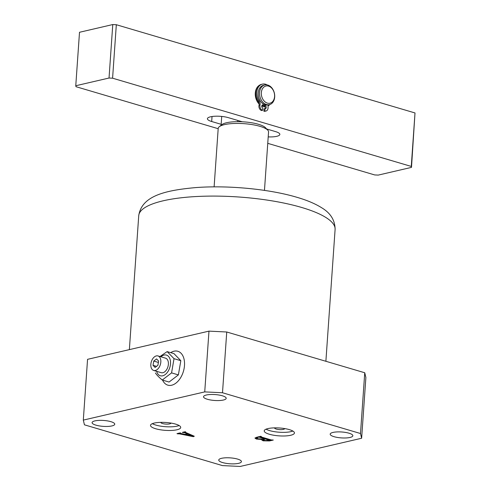 <?xml version="1.0" encoding="UTF-8"?>
<svg xmlns="http://www.w3.org/2000/svg" width="491" height="491" viewBox="0 0 491 491"><rect width="100%" height="100%" fill="white"/><g stroke="black" fill="none" stroke-linecap="round" stroke-linejoin="round"><path stroke-width="0.74" d="M174.029 351.206A17.664 11.029 -73.5 0 0 170.702 352.655A17.664 11.029 106.5 0 1 177.846 351.28A17.664 11.029 -73.5 0 0 174.029 351.206M162.589 380.126A17.664 11.029 -73.5 0 0 167.836 385.159A17.664 11.029 -73.5 0 0 171.654 385.232A17.664 11.029 -73.5 0 0 184.113 368.434A17.664 11.029 -73.5 0 0 177.846 351.28A17.664 11.029 106.5 0 1 184.131 359.565A17.664 11.029 106.5 0 1 180.363 378.138A17.664 11.029 106.5 0 1 167.836 385.159A17.664 11.029 106.5 0 1 162.589 380.126M289.309 429.613A15.141 3.946 -176 0 0 273.229 427.913A15.141 3.946 -176 0 0 264.226 430.871A15.141 3.946 -176 0 0 269.35 434.247A15.141 3.946 -176 0 0 285.424 435.94A15.141 3.946 -176 0 0 294.434 432.982A15.141 3.946 -176 0 0 289.309 429.613M266.067 429.171A15.141 3.946 -176 0 0 269.602 430.601A15.141 3.946 -176 0 0 292.845 431.043M274.561 427.864A5.045 1.313 -176 0 0 274.549 427.931A5.045 1.313 -176 0 0 276.255 429.054A5.045 1.313 -176 0 0 281.619 429.619A5.045 1.313 -176 0 0 284.62 428.637A5.045 1.313 -176 0 0 284.614 428.569M175.588 424.101A15.141 3.946 -176 0 0 159.514 422.407A15.141 3.946 -176 0 0 150.504 425.366A15.141 3.946 -176 0 0 155.629 428.735A15.141 3.946 -176 0 0 171.709 430.435A15.141 3.946 -176 0 0 180.719 427.477A15.141 3.946 -176 0 0 175.588 424.101M152.351 423.659A15.141 3.946 -176 0 0 155.886 425.089A15.141 3.946 -176 0 0 179.123 425.531M160.839 422.358A5.045 1.313 -176 0 0 160.833 422.42A5.045 1.313 -176 0 0 162.539 423.549A5.045 1.313 -176 0 0 167.897 424.114A5.045 1.313 -176 0 0 170.899 423.125A5.045 1.313 -176 0 0 170.899 423.064M95.935 425.145A11.354 2.958 4 0 1 92.093 422.616A11.354 2.958 4 0 1 98.851 420.394A11.354 2.958 4 0 1 110.905 421.671A11.354 2.958 4 0 1 114.753 424.199A11.354 2.958 4 0 1 107.995 426.421A11.354 2.958 4 0 1 95.935 425.145M222.595 462.565A11.354 2.958 4 0 1 218.747 460.03A11.354 2.958 4 0 1 225.504 457.815A11.354 2.958 4 0 1 237.564 459.085A11.354 2.958 4 0 1 241.406 461.614A11.354 2.958 4 0 1 234.649 463.835A11.354 2.958 4 0 1 222.595 462.565M334.033 436.677A11.354 2.958 4 0 1 330.191 434.148A11.354 2.958 4 0 1 336.943 431.927A11.354 2.958 4 0 1 349.003 433.203A11.354 2.958 4 0 1 352.845 435.732A11.354 2.958 4 0 1 346.094 437.954A11.354 2.958 4 0 1 334.033 436.677M207.38 399.263A11.354 2.958 4 0 1 203.532 396.734A11.354 2.958 4 0 1 210.289 394.512A11.354 2.958 4 0 1 222.349 395.783A11.354 2.958 4 0 1 226.191 398.318A11.354 2.958 4 0 1 219.434 400.533A11.354 2.958 4 0 1 207.38 399.263M180.504 432.982L180.995 433.498L184.831 434.283L187.181 433.737L185.046 432.798L182.333 432.399L185.033 431.773L185.727 431.976L185.512 432.381L194.307 436.241L193.319 436.683L179.307 433.829L177.668 433.848L176.981 433.645L180.203 432.896L180.995 433.498M185.395 431.884L185.512 432.381M222.441 465.591L84.446 424.825L83.31 420.1L204.729 391.898L208.976 331.13L226.744 331.996L364.745 372.761L365.881 377.481L361.634 438.248L240.209 466.45L222.441 465.591M361.634 438.248L360.498 433.522L364.745 372.761M226.744 331.996L222.497 392.757L360.498 433.522M222.497 392.757L204.729 391.898M256.4 439.064L254.97 438.125L256.627 437.266L260.69 436.321L261.384 436.53L260.881 436.861L271.29 439.936L273.303 440.046L269.455 440.943L263.164 440.82L261.795 440.04L262.378 439.525L256.4 439.064L256.431 438.58L255.081 437.898M260.825 436.364L260.881 436.861M83.31 420.1L87.558 359.332L208.976 331.13M185.046 432.798L185.082 432.313L187.212 433.252L187.181 433.737M185.082 432.313L183.554 432.006M183.542 432.123L183.517 432.491M183.051 432.233L183.026 432.608M193.779 436.008L193.319 436.683M193.356 436.198L179.344 433.344L179.307 433.829M179.344 433.344L178.196 433.246M178.19 433.363L178.159 433.737M177.693 433.479L177.668 433.848M185.586 434.105L185.561 434.474L191.736 435.72L191.766 435.235L187.795 433.479L187.188 433.621M187.795 433.479L187.758 433.964L185.561 434.474M191.736 435.72L187.758 433.964M271.505 439.985L270.019 440.329M266.275 440.808L263.201 440.335L263.164 440.82M263.201 440.335L261.955 439.783M259.641 439.126L256.431 438.58M263.489 439.046L263.36 439.721L264.717 440.476L269.903 440.47L265.343 438.979L263.36 439.721M269.903 440.47L269.792 439.801L265.373 438.494L264.661 438.659M258.696 436.787L258.671 437.156L256.578 437.929L258.045 438.751L263.458 439.052L264.649 438.776L264.686 438.291L258.702 436.671M256.744 437.242L256.578 437.929M257.523 437.058L257.499 437.432M259.395 436.726L259.365 437.211L258.671 437.156M264.649 438.776L259.365 437.211M264.005 438.923L263.98 439.298M265.373 438.494L265.343 438.979M264.465 190.391L268.552 131.969A25.237 6.573 -176 0 0 267.742 130.133A25.237 6.573 -176 0 0 260.009 126.347A25.237 6.573 -176 0 0 219.256 126.746A25.237 6.573 -176 0 0 218.2 128.446L214.113 186.875M267.742 130.133L265.471 127.709A22.715 5.917 -176 0 0 258.518 124.303A22.715 5.917 -176 0 0 237.718 121.67A22.715 5.917 4 0 0 221.84 124.659L219.256 126.746M221.717 116.428L221.103 125.254M237.804 120.455L237.718 121.67M269.835 104.522A11.354 8.359 -103.1 0 1 268.16 105.915M265.079 106.799A11.354 8.359 -103.1 0 1 263.029 106.516A11.354 8.359 -103.1 0 1 261.746 106.001M262.004 105.399A10.096 7.433 76.9 0 0 262.286 105.491A10.096 7.433 76.9 0 0 264.244 105.737M268.209 136.891A12.619 3.29 -176 0 0 276.709 136.332A12.619 3.29 -176 0 0 279.845 134.424A12.619 3.29 -176 0 0 275.574 131.613L266.656 128.98M116.324 24.722L112.586 78.198L109.033 78.026L75.767 85.747L79.505 32.277L112.77 24.55L116.324 24.722L415.005 112.955L411.495 167.376L378.23 175.103L374.676 174.931L267.755 143.341M109.033 78.026L112.77 24.55M259.138 104.061A11.354 8.359 -103.1 0 1 259.328 85.305M112.586 78.198L411.268 166.431L415.005 112.955M218.182 128.697L75.995 86.692L75.767 85.747M242.278 121.774L228.315 117.65A12.619 3.29 -176 0 0 214.917 116.238A12.619 3.29 -176 0 0 207.411 118.699A12.619 3.29 -176 0 0 211.682 121.516L221.165 124.315M411.495 167.376L411.268 166.431M256.265 89.921A10.096 7.433 76.9 0 0 259.101 103.589M150.989 366.906A7.574 4.726 -73.5 0 0 153.683 370.453A7.574 4.726 -73.5 0 0 159.053 367.446A7.574 4.726 -73.5 0 0 160.667 359.486A7.574 4.726 -73.5 0 0 157.973 355.932A7.574 4.726 -73.5 0 0 152.603 358.946A7.574 4.726 -73.5 0 0 150.989 366.906M153.683 370.453L161.244 372.687A7.574 4.726 -73.5 0 0 166.615 369.68A7.574 4.726 -73.5 0 0 168.229 361.72A7.574 4.726 -73.5 0 0 165.535 358.166L157.973 355.932M167.161 351.611L173.967 353.618L180.829 360.689L178.38 374.897L169.07 382.035L162.263 380.028L171.574 372.89L174.023 358.675L167.161 351.611L159.98 356.527M156.641 371.331A10.784 6.733 -73.5 0 0 165.51 374.332A10.784 6.733 -73.5 0 0 170.279 360.142A10.784 6.733 -73.5 0 0 160.931 356.81M155.401 372.957C156.776 375.032 159.059 377.389 162.263 380.028M180.829 360.689L174.023 358.675M178.38 374.897L171.574 372.89M153.769 361.075L153.032 365.335L155.095 367.458L157.887 365.316L158.624 361.051L156.561 358.933L153.769 361.075L158.384 362.438M156.519 366.366L153.032 365.335M267.362 103.116A8.832 6.506 76.9 0 0 274.573 96.567A8.832 6.506 76.9 0 0 268.546 86.103A8.832 6.506 76.9 0 0 261.341 92.658A8.832 6.506 76.9 0 0 267.362 103.116M267.804 85.078A10.096 7.433 -103.1 0 1 274.672 95.082A10.096 7.433 -103.1 0 1 269.406 104.638A10.096 7.433 -103.1 0 1 266.441 104.528A10.096 7.433 -103.1 0 1 259.573 94.524A10.096 7.433 -103.1 0 1 264.839 84.968A10.096 7.433 -103.1 0 1 267.804 85.078M269.406 104.638L268.074 104.945A10.096 7.433 -103.1 0 1 265.109 104.835A10.096 7.433 -103.1 0 1 258.241 94.831A10.096 7.433 -103.1 0 1 263.507 85.281L264.839 84.968M263.029 104.031A8.832 6.506 76.9 0 0 263.201 104.086A8.832 6.506 76.9 0 0 263.606 104.184M262.667 105.148A10.096 7.433 76.9 0 0 263.115 105.301A10.096 7.433 76.9 0 0 264.256 105.522M257.971 100.882A10.096 7.433 76.9 0 0 258.53 101.754M263.041 103.834L262.955 105.08L262.12 105.277M262.955 105.08A1.516 1.117 76.9 0 0 262.513 105.068A1.516 1.117 76.9 0 0 261.721 106.203A1.516 1.117 76.9 0 0 262.753 108.002L262.593 110.309A3.91 2.878 -103.1 0 1 259.923 105.675A3.91 2.878 -103.1 0 1 260.021 104.988A3.91 2.878 76.9 0 0 259.242 101.06A10.698 7.881 -103.1 0 1 256.836 92.173A10.698 7.881 -103.1 0 1 262.427 84.121A10.698 7.881 -103.1 0 1 267.184 84.931M262.593 110.309L261.593 110.543A3.91 2.878 -103.1 0 1 258.923 105.909A3.91 2.878 -103.1 0 1 259.027 105.221A3.91 2.878 76.9 0 0 258.248 101.287A10.698 7.881 -103.1 0 1 255.836 92.406A10.698 7.881 -103.1 0 1 261.433 84.354L262.427 84.121M268.608 104.822A3.91 2.878 76.9 0 0 268.049 106.645A3.91 2.878 76.9 0 0 268.049 107.363A3.91 2.878 -103.1 0 1 266.005 111.021A3.91 2.878 -103.1 0 1 264.858 110.978L263.863 111.212L264.023 108.904L265.017 108.671A1.516 1.117 76.9 0 0 265.465 108.683A1.516 1.117 76.9 0 0 266.257 107.253A1.516 1.117 76.9 0 0 265.226 105.755L264.226 105.982L264.324 104.546M264.858 108.707A1.516 1.117 76.9 0 0 265.208 107.191A1.516 1.117 76.9 0 0 264.226 105.982M264.858 110.978L265.017 108.671M266.005 111.021L265.011 111.254A3.91 2.878 -103.1 0 1 263.863 111.212M265.226 105.755L265.287 104.884M138.732 215.709C141.641 195.915 165.007 190.355 195.424 187.617C227.597 185.076 269.356 189.023 297.043 197.333C306.961 200.218 315.154 203.679 321.611 207.724C330.541 213.033 335.04 220.269 335.101 229.438A98.421 25.642 -176 0 0 301.787 207.503A98.421 25.642 -176 0 0 197.278 196.48A98.421 25.642 -176 0 0 138.732 215.709L129.366 349.623M269.479 440.568L269.455 440.943M212.032 116.514L211.682 121.516M259.242 101.06L258.248 101.287M260.021 104.988L259.027 105.221M335.101 229.438L325.883 361.278M185.181 432.172L185.217 431.687M180.283 433.289L180.32 432.804M260.623 436.738L260.66 436.253M270.019 440.409L270.05 439.924"/></g></svg>
